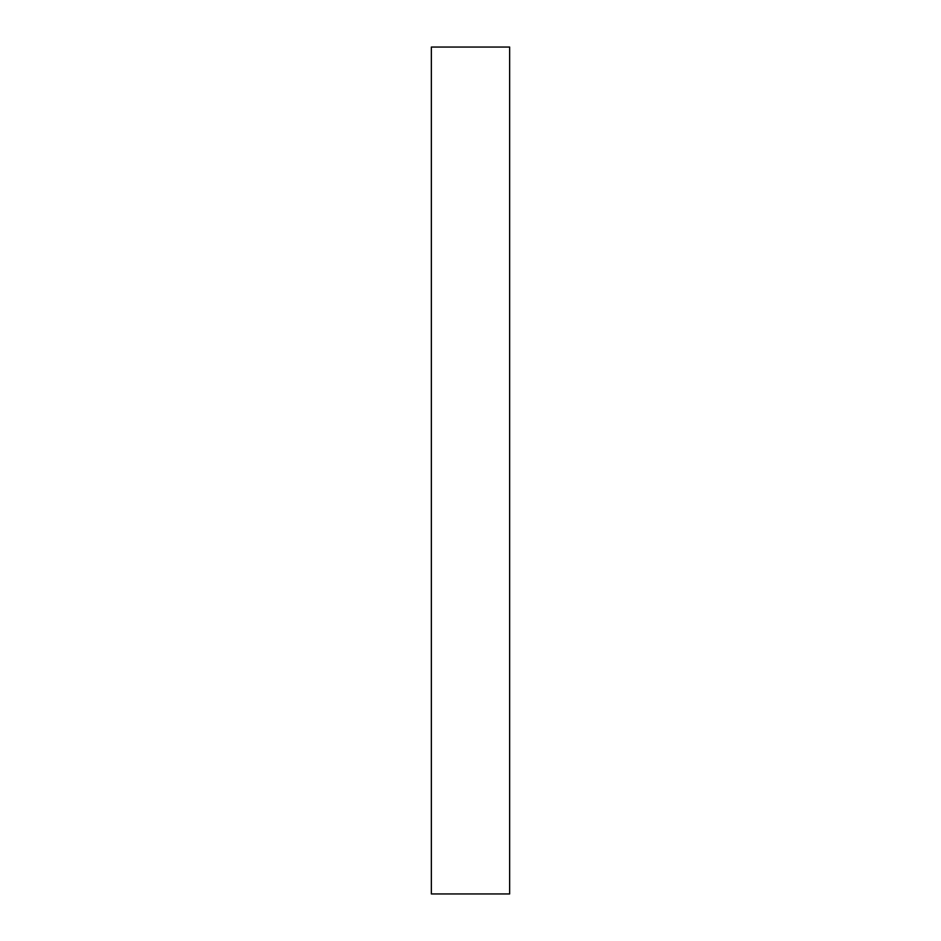 <?xml version="1.0" encoding="UTF-8"?>
<svg xmlns="http://www.w3.org/2000/svg" width="941" height="941" viewBox="0 0 941 941"><rect width="100%" height="100%" fill="white"/><g stroke="black" fill="none" stroke-linecap="round" stroke-linejoin="round"><path stroke-width="1.41" d="M431.354 893.95L509.646 893.95L509.646 47.05L431.354 47.05L431.354 893.95"/></g></svg>
